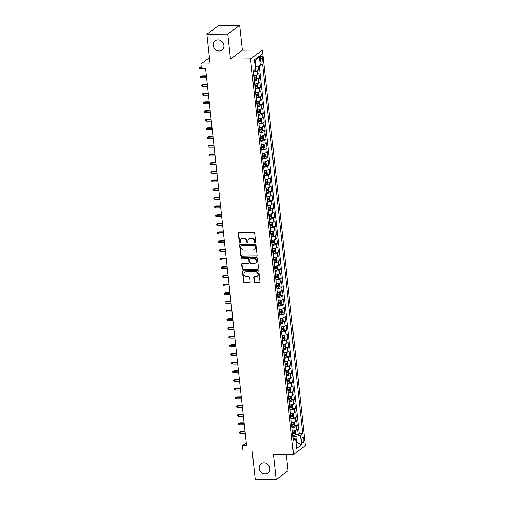 <?xml version="1.0" encoding="UTF-8"?>
<svg xmlns="http://www.w3.org/2000/svg" width="505" height="505" viewBox="0 0 505 505"><rect width="100%" height="100%" fill="white"/><g stroke="black" fill="none" stroke-linecap="round" stroke-linejoin="round"><path stroke-width="0.76" d="M255.177 242.93A0.619 0.555 -126.7 0 0 255.681 242.331L254.703 233.278A0.884 0.789 -126.7 0 0 253.788 232.433L239.029 232.546A0.884 0.789 -126.7 0 0 238.303 233.398L239.282 242.45A0.619 0.555 -126.7 0 0 240.228 242.943A0.619 0.555 -126.7 0 0 240.43 242.438L240.304 241.27A2.828 2.531 -126.7 0 1 242.634 238.524L243.864 238.518A2.828 2.531 -126.7 0 1 246.781 241.22L246.907 242.394A0.619 0.555 -126.7 0 0 247.854 242.886A0.619 0.555 -126.7 0 0 248.056 242.387L247.93 241.213A2.828 2.531 -126.7 0 1 250.259 238.467L251.49 238.461A2.828 2.531 -126.7 0 1 254.406 241.169L254.539 242.337A0.619 0.555 -126.7 0 0 255.177 242.93M248.864 238.928L249.186 238.688A2.828 2.531 -126.7 0 1 250.581 238.234L251.812 238.221A2.828 2.531 -126.7 0 1 254.728 240.929L254.855 242.097A0.619 0.555 -126.7 0 0 255.612 242.678M238.77 232.59A0.884 0.789 -126.7 0 0 238.619 233.159L239.604 242.211A0.619 0.555 -126.7 0 0 240.361 242.785M241.239 238.985L241.56 238.745A2.828 2.531 -126.7 0 1 242.956 238.284L244.18 238.278A2.828 2.531 -126.7 0 1 247.103 240.986L247.229 242.154A0.619 0.555 -126.7 0 0 247.987 242.735M263.907 462.845A5.757 5.157 -126.7 0 0 261.072 463.773A5.757 5.157 -126.7 0 0 259.564 470.022A5.757 5.157 -126.7 0 0 265.112 473.949A5.757 5.157 -126.7 0 0 267.953 473.015A5.757 5.157 -126.7 0 0 269.462 466.765A5.757 5.157 -126.7 0 0 263.907 462.845M217.958 39.895A5.757 5.157 -126.7 0 0 215.124 40.829A5.757 5.157 -126.7 0 0 213.615 47.072A5.757 5.157 -126.7 0 0 219.17 50.999A5.757 5.157 -126.7 0 0 222.004 50.064A5.757 5.157 -126.7 0 0 223.513 43.821A5.757 5.157 -126.7 0 0 217.958 39.895M303.84 439.325A2.878 1.073 89.6 0 0 302.792 437.21A2.878 1.073 89.6 0 0 301.782 440.852A2.878 1.073 89.6 0 0 302.83 442.967A2.878 1.073 89.6 0 0 303.84 439.325M254.179 281.739A0.884 0.789 -126.7 0 0 255.094 282.579L259.235 282.554A0.884 0.789 -126.7 0 0 259.961 281.695L258.869 271.646A0.884 0.789 -126.7 0 0 257.954 270.8L243.195 270.907A0.884 0.789 -126.7 0 0 242.469 271.766L243.561 281.815A0.884 0.789 -126.7 0 0 244.47 282.661L249.476 282.623A0.884 0.789 -126.7 0 0 250.202 281.765L249.735 277.466A0.884 0.789 -126.7 0 0 248.82 276.62L246.339 276.639A2.361 2.115 -126.7 0 1 244.685 272.466A2.361 2.115 -126.7 0 1 245.847 272.081L255.562 272.012A2.361 2.115 -126.7 0 1 257.222 276.184A2.361 2.115 -126.7 0 1 256.06 276.57L254.438 276.576A0.884 0.789 -126.7 0 0 253.712 277.434L254.179 281.739L254.501 281.5A0.884 0.789 -126.7 0 0 255.41 282.345L259.551 282.314A0.884 0.789 -126.7 0 0 259.81 282.263M227.78 34.094L230.488 59.034L242.368 50.191L239.654 25.25L227.78 34.094L206.898 34.245L210.124 63.958L200.933 64.028L201.407 68.364L205.579 68.333L246.579 445.732L242.406 445.763L242.873 450.1L252.064 450.037L255.29 479.75L276.178 479.599L288.052 470.755L286.297 454.563M230.488 59.034L250.543 58.889L293.519 454.506L273.47 454.658L276.178 479.599M256.357 256.067A0.884 0.789 -126.7 0 0 257.083 255.208L255.991 245.159A0.884 0.789 -126.7 0 0 255.082 244.313L240.317 244.42A0.884 0.789 -126.7 0 0 239.591 245.278L240.683 255.328A0.884 0.789 -126.7 0 0 241.592 256.174L256.679 255.827A0.884 0.789 -126.7 0 0 256.931 255.782M257.43 258.402L258.522 268.452A0.884 0.789 -126.7 0 1 257.796 269.31L243.031 269.418A0.884 0.789 -126.7 0 1 242.122 268.572L241.655 264.273A0.884 0.789 -126.7 0 1 242.381 263.414L248.365 263.37A0.884 0.789 -126.7 0 0 249.098 262.512L248.788 259.658A0.884 0.789 -126.7 0 0 247.873 258.812L241.643 258.857A0.619 0.555 -126.7 0 1 241.207 257.765A0.619 0.555 -126.7 0 1 241.51 257.67L256.515 257.556A0.884 0.789 -126.7 0 1 257.43 258.402M206.898 34.245L218.772 25.401L239.654 25.25M295.229 434.433L298.146 434.414L297.578 429.206L296.41 430.077L296.031 426.605A3.598 0.877 173.8 0 1 291.947 427.571M294.289 425.759L297.205 425.734L296.637 420.532L295.463 421.404L295.09 417.932A3.598 0.877 173.8 0 1 291.006 418.897M293.342 417.079L296.258 417.061L295.696 411.853L294.522 412.724L294.144 409.258A3.598 0.877 173.8 0 1 290.059 410.218M292.401 408.406L295.318 408.381L294.75 403.179L293.582 404.05L293.203 400.579A3.598 0.877 173.8 0 1 289.119 401.544M291.461 399.726L294.377 399.708L293.809 394.5L292.641 395.377L292.262 391.905A3.598 0.877 173.8 0 1 288.178 392.871M290.514 391.053L293.43 391.034L292.868 385.826L291.694 386.697L291.322 383.226A3.598 0.877 173.8 0 1 287.231 384.191M289.573 382.38L292.49 382.354L291.928 377.153L290.754 378.024L290.375 374.552A3.598 0.877 173.8 0 1 286.291 375.518M288.633 373.7L291.549 373.681L290.981 368.473L289.813 369.344L289.434 365.879A3.598 0.877 173.8 0 1 285.35 366.838M287.692 365.027L290.602 365.001L290.04 359.8L288.866 360.671L288.494 357.199A3.598 0.877 173.8 0 1 284.41 358.165M286.745 356.347L289.662 356.328L289.1 351.12L287.926 351.998L287.547 348.526A3.598 0.877 173.8 0 1 283.463 349.492M285.805 347.674L288.721 347.655L288.153 342.447L286.985 343.318L286.606 339.846A3.598 0.877 173.8 0 1 282.522 340.812M284.864 339L287.781 338.975L287.212 333.773L286.038 334.645L285.666 331.173A3.598 0.877 173.8 0 1 281.582 332.138M283.917 330.32L286.834 330.302L286.272 325.094L285.098 325.965L284.719 322.499A3.598 0.877 173.8 0 1 280.635 323.459M282.977 321.647L285.893 321.628L285.325 316.42L284.157 317.291L283.778 313.82A3.598 0.877 173.8 0 1 279.694 314.785M282.036 312.967L284.953 312.948L284.384 307.741L283.21 308.618L282.838 305.146A3.598 0.877 173.8 0 1 278.754 306.112M281.089 304.294L284.006 304.275L283.444 299.067L282.27 299.938L281.891 296.473A3.598 0.877 173.8 0 1 277.807 297.432M280.149 295.621L283.065 295.595L282.497 290.394L281.329 291.265L280.95 287.793A3.598 0.877 173.8 0 1 276.866 288.759M279.208 286.941L282.125 286.922L281.556 281.714L280.389 282.585L280.01 279.12A3.598 0.877 173.8 0 1 275.926 280.086M278.261 278.268L281.178 278.249L280.616 273.041L279.442 273.912L279.069 270.44A3.598 0.877 173.8 0 1 274.979 271.406M277.321 269.588L280.237 269.569L279.675 264.361L278.501 265.239L278.122 261.767A3.598 0.877 173.8 0 1 274.038 262.733M276.38 260.915L279.297 260.896L278.728 255.688L277.561 256.559L277.182 253.093A3.598 0.877 173.8 0 1 273.098 254.053M275.44 252.241L278.35 252.216L277.788 247.014L276.614 247.886L276.241 244.414A3.598 0.877 173.8 0 1 272.157 245.38M274.493 243.561L277.409 243.543L276.847 238.335L275.673 239.206L275.294 235.74A3.598 0.877 173.8 0 1 271.21 236.706M273.552 234.888L276.469 234.869L275.9 229.661L274.733 230.532L274.354 227.061A3.598 0.877 173.8 0 1 270.27 228.026M272.612 226.215L275.528 226.189L274.96 220.988L273.786 221.859L273.413 218.387A3.598 0.877 173.8 0 1 269.329 219.353M271.665 217.535L274.581 217.516L274.019 212.308L272.845 213.179L272.466 209.714A3.598 0.877 173.8 0 1 268.382 210.673M270.724 208.862L273.641 208.836L273.072 203.635L271.905 204.506L271.526 201.034A3.598 0.877 173.8 0 1 267.442 202M269.784 200.182L272.7 200.163L272.132 194.955L270.958 195.833L270.585 192.361A3.598 0.877 173.8 0 1 266.501 193.327M268.837 191.509L271.753 191.49L271.191 186.282L270.017 187.153L269.638 183.681A3.598 0.877 173.8 0 1 265.554 184.647M267.896 182.835L270.813 182.81L270.244 177.608L269.077 178.48L268.698 175.008A3.598 0.877 173.8 0 1 264.614 175.974M266.956 174.156L269.872 174.137L269.304 168.929L268.136 169.8L267.757 166.334A3.598 0.877 173.8 0 1 263.673 167.294M266.009 165.482L268.925 165.457L268.363 160.255L267.189 161.127L266.817 157.655A3.598 0.877 173.8 0 1 262.726 158.62M265.068 156.803L267.985 156.784L267.423 151.576L266.249 152.453L265.87 148.981A3.598 0.877 173.8 0 1 261.786 149.947M264.128 148.129L267.044 148.11L266.476 142.902L265.308 143.773L264.929 140.302A3.598 0.877 173.8 0 1 260.845 141.267M263.187 139.456L266.097 139.43L265.535 134.229L264.361 135.1L263.989 131.628A3.598 0.877 173.8 0 1 259.905 132.594M262.24 130.776L265.157 130.757L264.595 125.549L263.421 126.42L263.042 122.955A3.598 0.877 173.8 0 1 258.958 123.914M261.3 122.103L264.216 122.077L263.648 116.876L262.48 117.747L262.101 114.275A3.598 0.877 173.8 0 1 258.017 115.241M260.359 113.423L263.275 113.404L262.707 108.196L261.533 109.074L261.161 105.602A3.598 0.877 173.8 0 1 257.077 106.568M259.412 104.75L262.329 104.731L261.767 99.523L260.593 100.394L260.214 96.922A3.598 0.877 173.8 0 1 256.13 97.888M258.472 96.076L261.388 96.051L260.82 90.849L259.652 91.721L259.273 88.249A3.598 0.877 173.8 0 1 255.189 89.215M257.531 87.397L260.447 87.378L259.879 82.17L258.705 83.041L258.333 79.575A3.598 0.877 173.8 0 1 254.249 80.535M256.584 78.723L259.501 78.698L258.939 73.496L257.765 74.368A3.598 0.877 173.8 0 1 253.68 75.333M260.245 58.138L260.447 60.044A2.79 1.035 89.6 0 0 261.464 62.096A2.79 1.035 89.6 0 0 262.442 58.561L262.234 56.655A2.79 1.035 89.6 0 0 261.218 54.603A2.79 1.035 89.6 0 0 260.245 58.138M250.543 58.889L262.417 50.045L305.392 445.669L293.519 454.506M298.146 434.414L299.219 433.612L302.729 433.587L262.581 63.996L260.334 65.669L255.164 66.647M302.729 433.587L300.481 435.259L301.517 444.804L296.643 448.434L295.602 438.889L293.361 440.562L253.207 70.971L255.454 69.299L254.419 59.754L259.292 56.124L260.334 65.669M255.644 70.043L258.56 70.025L257.386 70.896A3.598 0.877 173.8 0 1 253.302 71.862M259.501 78.698L258.333 79.575M260.447 87.378L259.273 88.249M261.388 96.051L260.214 96.922M262.329 104.731L261.161 105.602M263.275 113.404L262.101 114.275M264.216 122.077L263.042 122.955M265.157 130.757L263.989 131.628M266.097 139.43L264.929 140.302M267.044 148.11L265.87 148.981M267.985 156.784L266.817 157.655M268.925 165.457L267.757 166.334M269.872 174.137L268.698 175.008M270.813 182.81L269.638 183.681M271.753 191.49L270.585 192.361M272.7 200.163L271.526 201.034M273.641 208.836L272.466 209.714M274.581 217.516L273.413 218.387M275.528 226.189L274.354 227.061M276.469 234.869L275.294 235.74M277.409 243.543L276.241 244.414M278.35 252.216L277.182 253.093M279.297 260.896L278.122 261.767M280.237 269.569L279.069 270.44M281.178 278.249L280.01 279.12M282.125 286.922L280.95 287.793M283.065 295.595L281.891 296.473M284.006 304.275L282.838 305.146M284.953 312.948L283.778 313.82M285.893 321.628L284.719 322.499M286.834 330.302L285.666 331.173M287.781 338.975L286.606 339.846M288.721 347.655L287.547 348.526M289.662 356.328L288.494 357.199M290.602 365.001L289.434 365.879M291.549 373.681L290.375 374.552M292.49 382.354L291.322 383.226M293.43 391.034L292.262 391.905M294.377 399.708L293.203 400.579M295.318 408.381L294.144 409.258M296.258 417.061L295.09 417.932M297.205 425.734L296.031 426.605M299.219 433.612L259.273 65.89M258.56 70.025L258.137 66.13M295.974 442.317L296.517 442.311L295.854 436.238L292.887 436.257M255.707 66.647L255.044 60.575L254.545 60.947M242.368 50.191L262.417 50.045M246.27 442.885L242.406 445.763M209.442 57.69L200.933 64.028M296.018 442.683L296.517 442.311L301.517 444.804M293.077 437.961L295.602 438.889M254.621 84.007A3.598 0.877 -6.2 0 0 258.705 83.041M255.568 92.686A3.598 0.877 -6.2 0 0 259.652 91.721M256.508 101.36A3.598 0.877 -6.2 0 0 260.593 100.394M257.449 110.033A3.598 0.877 -6.2 0 0 261.533 109.074M258.396 118.713A3.598 0.877 -6.2 0 0 262.48 117.747M259.336 127.386A3.598 0.877 -6.2 0 0 263.421 126.42M260.277 136.066A3.598 0.877 -6.2 0 0 264.361 135.1M261.224 144.739A3.598 0.877 -6.2 0 0 265.308 143.773M262.164 153.413A3.598 0.877 -6.2 0 0 266.249 152.453M263.105 162.092A3.598 0.877 -6.2 0 0 267.189 161.127M264.046 170.766A3.598 0.877 -6.2 0 0 268.136 169.8M264.992 179.445A3.598 0.877 -6.2 0 0 269.077 178.48M265.933 188.119A3.598 0.877 -6.2 0 0 270.017 187.153M266.874 196.792A3.598 0.877 -6.2 0 0 270.958 195.833M267.82 205.472A3.598 0.877 -6.2 0 0 271.905 204.506M268.761 214.145A3.598 0.877 -6.2 0 0 272.845 213.179M269.702 222.819A3.598 0.877 -6.2 0 0 273.786 221.859M270.648 231.498A3.598 0.877 -6.2 0 0 274.733 230.532M271.589 240.172A3.598 0.877 -6.2 0 0 275.673 239.206M272.53 248.851A3.598 0.877 -6.2 0 0 276.614 247.886M273.476 257.525A3.598 0.877 -6.2 0 0 277.561 256.559M274.417 266.198A3.598 0.877 -6.2 0 0 278.501 265.239M275.358 274.878A3.598 0.877 -6.2 0 0 279.442 273.912M276.298 283.551A3.598 0.877 -6.2 0 0 280.389 282.585M277.245 292.231A3.598 0.877 -6.2 0 0 281.329 291.265M278.186 300.904A3.598 0.877 -6.2 0 0 282.27 299.938M279.126 309.578A3.598 0.877 -6.2 0 0 283.21 308.618M280.073 318.257A3.598 0.877 -6.2 0 0 284.157 317.291M281.014 326.931A3.598 0.877 -6.2 0 0 285.098 325.965M281.954 335.61A3.598 0.877 -6.2 0 0 286.038 334.645M282.901 344.284A3.598 0.877 -6.2 0 0 286.985 343.318M283.842 352.957A3.598 0.877 -6.2 0 0 287.926 351.998M284.782 361.637A3.598 0.877 -6.2 0 0 288.866 360.671M285.729 370.31A3.598 0.877 -6.2 0 0 289.813 369.344M286.67 378.99A3.598 0.877 -6.2 0 0 290.754 378.024M287.61 387.663A3.598 0.877 -6.2 0 0 291.694 386.697M288.551 396.337A3.598 0.877 -6.2 0 0 292.641 395.377M289.498 405.016A3.598 0.877 -6.2 0 0 293.582 404.05M290.438 413.69A3.598 0.877 -6.2 0 0 294.522 412.724M291.379 422.369A3.598 0.877 -6.2 0 0 295.463 421.404M292.326 431.043A3.598 0.877 -6.2 0 0 296.41 430.077M295.854 436.238L300.481 435.259M255.044 60.575L259.292 56.124M240.058 244.47A0.884 0.789 -126.7 0 0 239.913 245.039L241.005 255.088A0.884 0.789 -126.7 0 0 241.914 255.934L256.679 255.827M254.943 246.105A0.619 0.555 -126.7 0 0 254.305 245.512L241.352 245.607A0.619 0.555 -126.7 0 0 240.841 246.206L240.973 247.444A2.828 2.531 -126.7 0 0 243.896 250.152L252.752 250.082A2.828 2.531 -126.7 0 0 255.082 247.343L255.265 245.866A0.619 0.555 -126.7 0 0 254.627 245.272L254.305 245.512M241.043 245.708L241.365 245.468A0.619 0.555 -126.7 0 1 241.668 245.367L254.627 245.272M254.141 249.628L254.463 249.388A2.828 2.531 -126.7 0 0 255.397 247.103L255.082 247.343M255.265 245.866L255.397 247.103M242.122 263.459A0.884 0.789 -126.7 0 0 241.977 264.033L242.444 268.332A0.884 0.789 -126.7 0 0 243.353 269.178L258.118 269.07A0.884 0.789 -126.7 0 0 258.371 269.026M248.801 263.225L249.123 262.985A0.884 0.789 -126.7 0 0 249.413 262.272L249.104 259.418A0.884 0.789 -126.7 0 0 248.195 258.573L241.643 258.857M241.39 257.683A0.619 0.555 -126.7 0 0 241.958 258.623M254.577 263.326A2.361 2.115 -126.7 0 0 256.363 260.378A2.361 2.115 -126.7 0 0 254.084 258.768L250.663 258.794A0.884 0.789 -126.7 0 0 249.931 259.652L250.24 262.505A0.884 0.789 -126.7 0 0 251.155 263.351L254.577 263.326M255.745 262.941L256.067 262.701A2.361 2.115 -126.7 0 0 254.406 258.528L254.084 258.768M250.227 258.939L250.549 258.699A0.884 0.789 -126.7 0 1 250.979 258.554L254.406 258.528M254.179 276.626A0.884 0.789 -126.7 0 0 254.034 277.195L254.501 281.5M257.222 276.184L257.544 275.945A2.361 2.115 -126.7 0 0 255.883 271.772L255.562 272.012M244.685 272.466L245.001 272.227A2.361 2.115 -126.7 0 1 246.169 271.841L255.883 271.772M242.937 270.951A0.884 0.789 -126.7 0 0 242.791 271.526L243.883 281.575A0.884 0.789 -126.7 0 0 244.792 282.421L249.798 282.383A0.884 0.789 -126.7 0 0 250.051 282.339M255.467 66.647L255.928 69.343L255.379 70.687A2.386 0.581 173.8 0 1 253.422 71.255L253.239 71.274M200.693 69.128L199.702 68.699L199.608 67.828L201.104 67.14L200.523 67.569L200.693 69.128L205.668 69.097M199.608 67.828L201.318 67.563M255.789 75.068A2.386 0.581 173.8 0 1 253.889 75.592L253.712 75.611M256.338 79.335L255.871 75.049L256.591 75.415L256.875 78.022L256.325 79.367A2.386 0.581 173.8 0 1 254.362 79.929L254.185 79.954M254.002 78.3L254.179 78.281A2.386 0.581 -6.2 0 0 255.801 77.896L255.688 76.855A2.386 0.581 173.8 0 1 254.072 77.24L253.889 77.265M254.488 76.867L254.602 77.909L253.971 78.016M201.64 77.808L200.643 77.372L200.548 76.507L202.044 75.813L201.47 76.242L201.64 77.808L206.608 77.77M200.548 76.507L206.438 76.211M202.044 75.813L206.393 75.782M256.736 83.742A2.386 0.581 173.8 0 1 254.829 84.266L254.653 84.291M257.279 88.009L256.818 83.729L257.531 84.095L257.815 86.696L257.266 88.04A2.386 0.581 173.8 0 1 255.303 88.602L255.126 88.627M254.949 86.98L255.126 86.955A2.386 0.581 -6.2 0 0 256.742 86.576L256.628 85.534A2.386 0.581 173.8 0 1 255.012 85.913L254.836 85.938M255.429 85.541L255.543 86.582L254.918 86.696M202.581 86.481L201.583 86.046L201.489 85.181L202.991 84.493L202.41 84.922L202.581 86.481L207.549 86.443M201.489 85.181L207.378 84.884M202.991 84.493L207.334 84.461M257.676 92.421A2.386 0.581 173.8 0 1 255.776 92.945L255.599 92.964M258.225 96.682L257.758 92.402L258.472 92.769L258.756 95.376L258.207 96.72A2.386 0.581 173.8 0 1 256.243 97.282L256.067 97.301M255.89 95.653L256.067 95.634A2.386 0.581 -6.2 0 0 257.689 95.249L257.575 94.208A2.386 0.581 173.8 0 1 255.953 94.593L255.776 94.612M256.37 94.22L256.483 95.256L255.858 95.369M203.521 95.161L202.524 94.725L202.436 93.854L203.932 93.166L203.351 93.595L203.521 95.161L208.489 95.123M202.436 93.854L208.325 93.564M203.932 93.166L208.275 93.135M258.617 101.095A2.386 0.581 173.8 0 1 256.717 101.619L256.54 101.644M258.718 101.076L259.418 101.448L259.703 104.049L259.153 105.394A2.386 0.581 173.8 0 1 257.19 105.955L257.013 105.981M256.83 104.333L257.007 104.308A2.386 0.581 -6.2 0 0 258.629 103.923L258.516 102.887A2.386 0.581 173.8 0 1 256.893 103.266L256.717 103.291M257.316 102.894L257.424 103.935L256.799 104.049M204.462 103.834L203.471 103.399L203.376 102.534L204.872 101.84L204.298 102.275L204.462 103.834L209.436 103.796M203.376 102.534L209.266 102.237M204.872 101.84L209.221 101.808M259.564 109.774A2.386 0.581 173.8 0 1 257.657 110.292L257.481 110.317M259.658 109.749L260.359 110.122L260.643 112.722L260.094 114.067A2.386 0.581 173.8 0 1 258.131 114.635L257.954 114.654M257.771 113.006L257.954 112.981A2.386 0.581 -6.2 0 0 259.57 112.602L259.456 111.561A2.386 0.581 173.8 0 1 257.84 111.946L257.664 111.965M258.257 111.567L258.371 112.609L257.746 112.722M205.409 112.508L204.411 112.078L204.317 111.207L205.813 110.519L205.238 110.948L205.409 112.508L210.377 112.476M204.317 111.207L210.206 110.911M205.813 110.519L210.162 110.488M260.504 118.448A2.386 0.581 173.8 0 1 258.604 118.972L258.421 118.991M260.605 118.429L261.3 118.795L261.584 121.402L261.034 122.747A2.386 0.581 173.8 0 1 259.071 123.308L258.895 123.334M258.718 121.68L258.895 121.661A2.386 0.581 -6.2 0 0 260.517 121.276L260.403 120.234A2.386 0.581 173.8 0 1 258.781 120.619L258.604 120.644M259.198 120.247L259.311 121.288L258.686 121.396M206.349 121.187L205.352 120.752L205.257 119.887L206.76 119.193L206.179 119.622L206.349 121.187L211.317 121.149M205.257 119.887L211.153 119.59M206.76 119.193L211.103 119.161M261.445 127.121A2.386 0.581 173.8 0 1 259.545 127.645L259.368 127.67M261.546 127.102L262.246 127.475L262.524 130.075L261.981 131.42A2.386 0.581 173.8 0 1 260.018 131.982L259.835 132.007M259.658 130.359L259.835 130.334A2.386 0.581 -6.2 0 0 261.457 129.955L261.344 128.914A2.386 0.581 173.8 0 1 259.721 129.293L259.545 129.318M260.138 128.92L260.252 129.962L259.627 130.075M207.29 129.861L206.299 129.425L206.204 128.56L207.7 127.872L207.126 128.302L207.29 129.861L212.264 129.823M206.204 128.56L212.094 128.264M207.7 127.872L212.049 127.841M262.392 135.801A2.386 0.581 173.8 0 1 260.485 136.325L260.309 136.344M262.935 140.062L262.467 135.782L263.187 136.148L263.471 138.749L262.922 140.1A2.386 0.581 173.8 0 1 260.959 140.661L260.782 140.68M260.599 139.033L260.782 139.014A2.386 0.581 -6.2 0 0 262.398 138.629L262.284 137.587A2.386 0.581 173.8 0 1 260.668 137.972L260.485 137.991M261.085 137.594L261.199 138.635L260.567 138.749M208.237 138.54L207.239 138.105L207.145 137.234L208.641 136.546L208.066 136.975L208.237 138.54L213.205 138.503M207.145 137.234L213.034 136.937M208.641 136.546L212.99 136.514M263.332 144.474A2.386 0.581 173.8 0 1 261.432 144.998L261.249 145.023M263.875 148.741L263.414 144.462L264.128 144.828L264.412 147.428L263.863 148.773A2.386 0.581 173.8 0 1 261.899 149.335L261.723 149.36M261.546 147.713L261.723 147.687A2.386 0.581 -6.2 0 0 263.339 147.302L263.231 146.261A2.386 0.581 173.8 0 1 261.609 146.646L261.432 146.671M262.026 146.273L262.139 147.315L261.514 147.428M209.177 147.214L208.18 146.778L208.085 145.913L209.588 145.219L209.007 145.655L209.177 147.214L214.145 147.176M208.085 145.913L213.975 145.617M209.588 145.219L213.931 145.188M264.273 153.154A2.386 0.581 173.8 0 1 262.373 153.671L262.196 153.697M264.822 157.415L264.355 153.135L265.075 153.501L265.352 156.102L264.809 157.446A2.386 0.581 173.8 0 1 262.846 158.014L262.663 158.033M262.486 156.386L262.663 156.361A2.386 0.581 -6.2 0 0 264.285 155.982L264.172 154.94A2.386 0.581 173.8 0 1 262.55 155.325L262.373 155.344M262.966 154.947L263.08 155.988L262.455 156.102M210.118 155.887L209.127 155.458L209.032 154.587L210.528 153.899L209.947 154.328L210.118 155.887L215.092 155.856M209.032 154.587L214.922 154.29M210.528 153.899L214.871 153.867M265.22 161.827A2.386 0.581 173.8 0 1 263.313 162.351L263.137 162.37M265.314 161.808L266.015 162.174L266.299 164.781L265.75 166.126A2.386 0.581 173.8 0 1 263.787 166.688L263.61 166.713M263.427 165.059L263.61 165.04A2.386 0.581 -6.2 0 0 265.226 164.655L265.112 163.614A2.386 0.581 173.8 0 1 263.496 163.999L263.313 164.018M263.913 163.626L264.027 164.668L263.395 164.775M211.065 164.567L210.067 164.131L209.973 163.26L211.469 162.572L210.894 163.001L211.065 164.567L216.033 164.529M209.973 163.26L215.862 162.97M211.469 162.572L215.818 162.541M266.16 170.501A2.386 0.581 173.8 0 1 264.26 171.025L264.077 171.05M266.255 170.482L266.956 170.854L267.24 173.455L266.69 174.799A2.386 0.581 173.8 0 1 264.727 175.361L264.551 175.386M264.374 173.739L264.551 173.714A2.386 0.581 -6.2 0 0 266.167 173.335L266.053 172.293A2.386 0.581 173.8 0 1 264.437 172.672L264.26 172.697M264.854 172.3L264.967 173.341L264.342 173.455M212.005 173.24L211.008 172.805L210.913 171.94L212.416 171.252L211.835 171.681L212.005 173.24L216.973 173.202M210.913 171.94L216.803 171.643M212.416 171.252L216.759 171.22M267.101 179.18A2.386 0.581 173.8 0 1 265.201 179.704L265.024 179.723M267.202 179.161L267.896 179.527L268.18 182.128L267.631 183.479A2.386 0.581 173.8 0 1 265.668 184.041L265.491 184.06M265.314 182.412L265.491 182.393A2.386 0.581 -6.2 0 0 267.113 182.008L267 180.967A2.386 0.581 173.8 0 1 265.377 181.352L265.201 181.371M265.794 180.973L265.908 182.015L265.283 182.128M212.946 181.92L211.955 181.484L211.86 180.613L213.356 179.925L212.775 180.354L212.946 181.92L217.92 181.882M211.86 180.613L217.75 180.317M213.356 179.925L217.699 179.894M268.041 187.854A2.386 0.581 173.8 0 1 266.141 188.378L265.965 188.403M268.142 187.835L268.843 188.207L269.127 190.808L268.578 192.152A2.386 0.581 173.8 0 1 266.615 192.714L266.438 192.74M266.255 191.092L266.432 191.067A2.386 0.581 -6.2 0 0 268.054 190.682L267.94 189.64A2.386 0.581 173.8 0 1 266.324 190.025L266.141 190.05M266.741 189.653L266.855 190.694L266.223 190.808M213.893 190.593L212.895 190.158L212.801 189.293L214.297 188.599L213.722 189.034L213.893 190.593L218.861 190.555M212.801 189.293L218.69 188.996M214.297 188.599L218.646 188.567M268.988 196.533A2.386 0.581 173.8 0 1 267.082 197.051L266.905 197.076M269.531 200.794L269.07 196.514L269.784 196.881L270.068 199.481L269.518 200.826A2.386 0.581 173.8 0 1 267.555 201.394L267.379 201.413M267.202 199.765L267.379 199.74A2.386 0.581 -6.2 0 0 268.995 199.361L268.881 198.32A2.386 0.581 173.8 0 1 267.265 198.705L267.088 198.724M267.682 198.326L267.795 199.368L267.17 199.481M214.833 199.267L213.836 198.837L213.741 197.966L215.244 197.278L214.663 197.707L214.833 199.267L219.801 199.235M213.741 197.966L219.631 197.67M215.244 197.278L219.587 197.247M269.929 205.207A2.386 0.581 173.8 0 1 268.029 205.731L267.852 205.75M270.478 209.468L270.011 205.188L270.724 205.554L271.008 208.161L270.459 209.506A2.386 0.581 173.8 0 1 268.496 210.067L268.319 210.093M268.142 208.439L268.319 208.42A2.386 0.581 -6.2 0 0 269.941 208.035L269.828 206.993A2.386 0.581 173.8 0 1 268.205 207.378L268.029 207.397M268.622 207.006L268.736 208.047L268.111 208.155M215.774 207.946L214.776 207.511L214.688 206.64L216.184 205.952L215.603 206.381L215.774 207.946L220.742 207.909M214.688 206.64L220.578 206.349M216.184 205.952L220.527 205.92M270.869 213.88A2.386 0.581 173.8 0 1 268.969 214.404L268.793 214.429M271.419 218.147L270.951 213.868L271.671 214.234L271.955 216.834L271.406 218.179A2.386 0.581 173.8 0 1 269.443 218.741L269.266 218.766M269.083 217.118L269.26 217.093A2.386 0.581 -6.2 0 0 270.882 216.714L270.768 215.673A2.386 0.581 173.8 0 1 269.146 216.052L268.969 216.077M269.569 215.679L269.676 216.721L269.051 216.834M216.714 216.62L215.723 216.184L215.629 215.319L217.125 214.631L216.55 215.061L216.714 216.62L221.689 216.582M215.629 215.319L221.518 215.023M217.125 214.631L221.474 214.6M271.816 222.56A2.386 0.581 173.8 0 1 269.91 223.084L269.733 223.103M272.359 226.821L271.898 222.541L272.612 222.907L272.896 225.508L272.346 226.859A2.386 0.581 173.8 0 1 270.383 227.42L270.207 227.439M270.024 225.792L270.207 225.773A2.386 0.581 -6.2 0 0 271.823 225.388L271.709 224.346A2.386 0.581 173.8 0 1 270.093 224.731L269.916 224.75M270.51 224.353L270.623 225.394L269.998 225.508M217.661 225.299L216.664 224.864L216.569 223.993L218.065 223.305L217.491 223.734L217.661 225.299L222.629 225.262M216.569 223.993L222.459 223.696M218.065 223.305L222.415 223.273M272.757 231.233A2.386 0.581 173.8 0 1 270.857 231.757L270.674 231.782M272.858 231.214L273.552 231.587L273.836 234.187L273.287 235.532A2.386 0.581 173.8 0 1 271.324 236.094L271.147 236.119M270.97 234.471L271.147 234.446A2.386 0.581 -6.2 0 0 272.769 234.061L272.656 233.02A2.386 0.581 173.8 0 1 271.034 233.405L270.857 233.43M271.45 233.032L271.564 234.074L270.939 234.181M218.602 233.973L217.605 233.537L217.51 232.672L219.012 231.978L218.431 232.414L218.602 233.973L223.57 233.935M217.51 232.672L223.406 232.376M219.012 231.978L223.355 231.946M273.697 239.913A2.386 0.581 173.8 0 1 271.797 240.43L271.621 240.456M273.798 239.888L274.499 240.26L274.777 242.861L274.234 244.205A2.386 0.581 173.8 0 1 272.271 244.773L272.088 244.792M271.911 243.145L272.088 243.12A2.386 0.581 -6.2 0 0 273.71 242.741L273.596 241.699A2.386 0.581 173.8 0 1 271.974 242.078L271.797 242.103M272.391 241.706L272.504 242.747L271.879 242.861M219.542 242.646L218.551 242.211L218.457 241.346L219.953 240.658L219.378 241.087L219.542 242.646L224.517 242.615M218.457 241.346L224.346 241.049M219.953 240.658L224.302 240.626M274.644 248.586A2.386 0.581 173.8 0 1 272.738 249.11L272.561 249.129M274.739 248.567L275.44 248.933L275.724 251.541L275.175 252.885A2.386 0.581 173.8 0 1 273.211 253.447L273.035 253.472M272.851 251.818L273.035 251.799A2.386 0.581 -6.2 0 0 274.651 251.414L274.537 250.373A2.386 0.581 173.8 0 1 272.921 250.758L272.738 250.777M273.338 250.385L273.451 251.427L272.82 251.534M220.489 251.326L219.492 250.89L219.397 250.019L220.893 249.331L220.319 249.76L220.489 251.326L225.457 251.288M219.397 250.019L225.287 249.729M220.893 249.331L225.243 249.3M275.585 257.26A2.386 0.581 173.8 0 1 273.685 257.784L273.502 257.809M275.686 257.241L276.38 257.613L276.664 260.214L276.115 261.558A2.386 0.581 173.8 0 1 274.152 262.12L273.975 262.145M273.798 260.498L273.975 260.473A2.386 0.581 -6.2 0 0 275.591 260.094L275.484 259.052A2.386 0.581 173.8 0 1 273.861 259.431L273.685 259.456M274.278 259.059L274.392 260.1L273.767 260.214M221.43 259.999L220.432 259.564L220.338 258.699L221.84 258.011L221.259 258.44L221.43 259.999L226.398 259.961M220.338 258.699L226.227 258.402M221.84 258.011L226.183 257.979M276.525 265.939A2.386 0.581 173.8 0 1 274.625 266.463L274.449 266.482M277.075 270.2L276.607 265.92L277.327 266.286L277.605 268.887L277.062 270.238A2.386 0.581 173.8 0 1 275.099 270.8L274.916 270.819M274.739 269.171L274.916 269.152A2.386 0.581 -6.2 0 0 276.538 268.767L276.424 267.726A2.386 0.581 173.8 0 1 274.802 268.111L274.625 268.13M275.219 267.732L275.332 268.774L274.707 268.887M222.37 268.679L221.379 268.243L221.285 267.372L222.781 266.684L222.2 267.113L222.37 268.679L227.345 268.641M221.285 267.372L227.174 267.076M222.781 266.684L227.124 266.653M277.472 274.613A2.386 0.581 173.8 0 1 275.566 275.137L275.389 275.162M278.015 278.88L277.548 274.594L278.268 274.966L278.552 277.567L278.002 278.911A2.386 0.581 173.8 0 1 276.039 279.473L275.863 279.499M275.68 277.851L275.863 277.826A2.386 0.581 -6.2 0 0 277.479 277.441L277.365 276.399A2.386 0.581 173.8 0 1 275.749 276.784L275.566 276.809M276.166 276.412L276.279 277.453L275.648 277.561M223.317 277.352L222.32 276.917L222.225 276.052L223.721 275.358L223.147 275.793L223.317 277.352L228.285 277.314M222.225 276.052L228.115 275.755M223.721 275.358L228.071 275.326M278.413 283.292A2.386 0.581 173.8 0 1 276.513 283.81L276.33 283.835M278.956 287.553L278.495 283.273L279.208 283.64L279.492 286.24L278.943 287.585A2.386 0.581 173.8 0 1 276.98 288.153L276.803 288.172M276.626 286.524L276.803 286.499A2.386 0.581 -6.2 0 0 278.419 286.12L278.305 285.079A2.386 0.581 173.8 0 1 276.69 285.458L276.513 285.483M277.106 285.085L277.22 286.127L276.595 286.24M224.258 286.026L223.261 285.59L223.166 284.725L224.668 284.037L224.087 284.466L224.258 286.026L229.226 285.994M223.166 284.725L229.055 284.429M224.668 284.037L229.011 284.006M279.353 291.966A2.386 0.581 173.8 0 1 277.453 292.49L277.277 292.509M279.454 291.947L280.149 292.313L280.433 294.92L279.884 296.265A2.386 0.581 173.8 0 1 277.92 296.826L277.744 296.845M277.567 295.198L277.744 295.179A2.386 0.581 -6.2 0 0 279.366 294.794L279.252 293.752A2.386 0.581 173.8 0 1 277.63 294.137L277.453 294.156M278.047 293.765L278.16 294.806L277.535 294.914M225.198 294.705L224.207 294.27L224.113 293.399L225.609 292.711L225.028 293.14L225.198 294.705L230.173 294.668M224.113 293.399L230.002 293.108M225.609 292.711L229.952 292.679M280.294 300.639A2.386 0.581 173.8 0 1 278.394 301.163L278.217 301.188M280.395 300.62L281.096 300.993L281.38 303.593L280.83 304.938A2.386 0.581 173.8 0 1 278.867 305.5L278.691 305.525M278.507 303.877L278.684 303.852A2.386 0.581 -6.2 0 0 280.307 303.473L280.193 302.432A2.386 0.581 173.8 0 1 278.577 302.811L278.394 302.836M278.994 302.438L279.107 303.48L278.476 303.593M226.145 303.379L225.148 302.943L225.053 302.078L226.549 301.39L225.975 301.82L226.145 303.379L231.113 303.341M225.053 302.078L230.943 301.782M226.549 301.39L230.899 301.359M281.241 309.319A2.386 0.581 173.8 0 1 279.334 309.843L279.158 309.862M281.335 309.294L282.036 309.666L282.32 312.267L281.771 313.618A2.386 0.581 173.8 0 1 279.808 314.179L279.631 314.198M279.454 312.551L279.631 312.532A2.386 0.581 -6.2 0 0 281.247 312.147L281.134 311.105A2.386 0.581 173.8 0 1 279.517 311.49L279.341 311.509M279.934 311.112L280.048 312.153L279.423 312.267M227.086 312.058L226.089 311.623L225.994 310.752L227.496 310.064L226.915 310.493L227.086 312.058L232.054 312.021M225.994 310.752L231.883 310.455M227.496 310.064L231.839 310.032M282.181 317.992A2.386 0.581 173.8 0 1 280.281 318.516L280.105 318.535M282.282 317.973L282.977 318.339L283.261 320.946L282.712 322.291A2.386 0.581 173.8 0 1 280.748 322.853L280.572 322.878M280.395 321.231L280.572 321.205A2.386 0.581 -6.2 0 0 282.194 320.82L282.08 319.779A2.386 0.581 173.8 0 1 280.458 320.164L280.281 320.189M280.875 319.791L280.988 320.833L280.363 320.94M228.026 320.732L227.029 320.296L226.941 319.431L228.437 318.737L227.856 319.173L228.026 320.732L232.994 320.694M226.941 319.431L232.83 319.135M228.437 318.737L232.78 318.705M283.122 326.672A2.386 0.581 173.8 0 1 281.222 327.19L281.045 327.215M283.671 330.933L283.204 326.653L283.924 327.019L284.208 329.62L283.659 330.964A2.386 0.581 173.8 0 1 281.695 331.533L281.519 331.551M281.335 329.904L281.512 329.879A2.386 0.581 -6.2 0 0 283.135 329.5L283.021 328.458A2.386 0.581 173.8 0 1 281.399 328.837L281.222 328.862M281.822 328.465L281.929 329.506L281.304 329.62M228.967 329.405L227.976 328.97L227.881 328.105L229.377 327.417L228.803 327.846L228.967 329.405L233.941 329.374M227.881 328.105L233.771 327.808M229.377 327.417L233.727 327.385M284.069 335.345A2.386 0.581 173.8 0 1 282.162 335.869L281.986 335.888M284.612 339.606L284.151 335.326L284.864 335.692L285.148 338.299L284.599 339.644A2.386 0.581 173.8 0 1 282.636 340.206L282.459 340.225M282.276 338.577L282.459 338.558A2.386 0.581 -6.2 0 0 284.075 338.173L283.962 337.132A2.386 0.581 173.8 0 1 282.345 337.517L282.169 337.536M282.762 337.144L282.876 338.186L282.251 338.293M229.914 338.085L228.916 337.649L228.822 336.778L230.318 336.09L229.743 336.519L229.914 338.085L234.882 338.047M228.822 336.778L234.711 336.488M230.318 336.09L234.667 336.059M285.009 344.019A2.386 0.581 173.8 0 1 283.109 344.543L282.926 344.568M285.559 348.286L285.091 344.006L285.805 344.372L286.089 346.973L285.54 348.317A2.386 0.581 173.8 0 1 283.576 348.879L283.4 348.904M283.223 347.257L283.4 347.232A2.386 0.581 -6.2 0 0 285.022 346.853L284.908 345.811A2.386 0.581 173.8 0 1 283.286 346.19L283.109 346.215M283.703 345.818L283.816 346.859L283.191 346.973M230.854 346.758L229.857 346.323L229.762 345.458L231.265 344.77L230.684 345.199L230.854 346.758L235.822 346.72M229.762 345.458L235.658 345.161M231.265 344.77L235.608 344.738M285.95 352.698A2.386 0.581 173.8 0 1 284.05 353.216L283.873 353.241M286.051 352.673L286.752 353.045L287.029 355.646L286.486 356.997A2.386 0.581 173.8 0 1 284.523 357.559L284.34 357.578M284.163 355.93L284.34 355.911A2.386 0.581 -6.2 0 0 285.963 355.526L285.849 354.485A2.386 0.581 173.8 0 1 284.227 354.87L284.05 354.889M284.643 354.491L284.757 355.533L284.132 355.646M231.795 355.438L230.804 355.002L230.709 354.131L232.205 353.443L231.631 353.872L231.795 355.438L236.769 355.4M230.709 354.131L236.599 353.835M232.205 353.443L236.555 353.412M286.897 361.372A2.386 0.581 173.8 0 1 284.99 361.896L284.814 361.915M286.991 361.353L287.692 361.719L287.976 364.326L287.427 365.67A2.386 0.581 173.8 0 1 285.464 366.232L285.287 366.258M285.104 364.61L285.287 364.585A2.386 0.581 -6.2 0 0 286.903 364.2L286.789 363.158A2.386 0.581 173.8 0 1 285.173 363.543L284.99 363.568M285.59 363.171L285.704 364.212L285.072 364.32M232.742 364.111L231.744 363.676L231.65 362.811L233.146 362.117L232.571 362.552L232.742 364.111L237.71 364.073M231.65 362.811L237.539 362.514M233.146 362.117L237.495 362.085M287.837 370.051A2.386 0.581 173.8 0 1 285.937 370.569L285.754 370.594M287.938 370.026L288.633 370.399L288.917 372.999L288.368 374.344A2.386 0.581 173.8 0 1 286.404 374.906L286.228 374.931M286.051 373.283L286.228 373.258A2.386 0.581 -6.2 0 0 287.844 372.879L287.736 371.838A2.386 0.581 173.8 0 1 286.114 372.217L285.937 372.242M286.531 371.844L286.644 372.886L286.019 372.999M233.682 372.785L232.685 372.349L232.59 371.484L234.093 370.796L233.512 371.226L233.682 372.785L238.65 372.753M232.59 371.484L238.48 371.188M234.093 370.796L238.436 370.765M288.778 378.725A2.386 0.581 173.8 0 1 286.878 379.249L286.701 379.268M288.879 378.706L289.58 379.072L289.857 381.679L289.315 383.024A2.386 0.581 173.8 0 1 287.351 383.585L287.168 383.604M286.991 381.957L287.168 381.938A2.386 0.581 -6.2 0 0 288.791 381.553L288.677 380.511A2.386 0.581 173.8 0 1 287.055 380.896L286.878 380.915M287.471 380.524L287.585 381.565L286.96 381.673M234.623 381.464L233.632 381.029L233.537 380.158L235.033 379.47L234.453 379.899L234.623 381.464L239.597 381.426M233.537 380.158L239.427 379.867M235.033 379.47L239.376 379.438M289.725 387.398A2.386 0.581 173.8 0 1 287.818 387.922L287.642 387.947M289.82 387.379L290.52 387.752L290.804 390.352L290.255 391.697A2.386 0.581 173.8 0 1 288.292 392.259L288.115 392.284M287.932 390.636L288.115 390.611A2.386 0.581 -6.2 0 0 289.731 390.232L289.618 389.191A2.386 0.581 173.8 0 1 288.002 389.57L287.818 389.595M288.418 389.197L288.532 390.239L287.9 390.352M235.57 390.138L234.573 389.702L234.478 388.837L235.974 388.149L235.399 388.579L235.57 390.138L240.538 390.1M234.478 388.837L240.367 388.541M235.974 388.149L240.323 388.118M290.665 396.078A2.386 0.581 173.8 0 1 288.765 396.595L288.582 396.621M291.208 400.339L290.747 396.059L291.461 396.425L291.745 399.026L291.196 400.377A2.386 0.581 173.8 0 1 289.232 400.938L289.056 400.957M288.879 399.31L289.056 399.291A2.386 0.581 -6.2 0 0 290.672 398.906L290.558 397.864A2.386 0.581 173.8 0 1 288.942 398.249L288.765 398.268M289.359 397.871L289.472 398.912L288.847 399.026M236.51 398.811L235.513 398.382L235.418 397.511L236.921 396.823L236.34 397.252L236.51 398.811L241.478 398.78M235.418 397.511L241.308 397.214M236.921 396.823L241.264 396.791M291.606 404.751A2.386 0.581 173.8 0 1 289.706 405.275L289.529 405.294M292.155 409.018L291.688 404.732L292.401 405.098L292.685 407.705L292.136 409.05A2.386 0.581 173.8 0 1 290.173 409.612L289.996 409.637M289.82 407.99L289.996 407.964A2.386 0.581 -6.2 0 0 291.619 407.579L291.505 406.538A2.386 0.581 173.8 0 1 289.883 406.923L289.706 406.948M290.299 406.55L290.413 407.592L289.788 407.699M237.451 407.491L236.46 407.055L236.365 406.19L237.861 405.496L237.281 405.925L237.451 407.491L242.425 407.453M236.365 406.19L242.255 405.894M237.861 405.496L242.204 405.465M292.546 413.425A2.386 0.581 173.8 0 1 290.646 413.948L290.47 413.974M292.647 413.406L293.348 413.778L293.632 416.379L293.083 417.723A2.386 0.581 173.8 0 1 291.12 418.285L290.943 418.31M290.76 416.663L290.937 416.638A2.386 0.581 -6.2 0 0 292.559 416.259L292.445 415.217A2.386 0.581 173.8 0 1 290.829 415.596L290.646 415.621M291.246 415.224L291.36 416.265L290.728 416.379M238.398 416.164L237.4 415.729L237.306 414.864L238.802 414.176L238.227 414.605L238.398 416.164L243.366 416.133M237.306 414.864L243.195 414.567M238.802 414.176L243.151 414.144M293.493 422.104A2.386 0.581 173.8 0 1 291.587 422.628L291.41 422.647M293.588 422.085L294.289 422.451L294.573 425.058L294.024 426.403A2.386 0.581 173.8 0 1 292.06 426.965L291.884 426.984M291.707 425.336L291.884 425.317A2.386 0.581 -6.2 0 0 293.5 424.932L293.386 423.891A2.386 0.581 173.8 0 1 291.77 424.276L291.593 424.295M292.187 423.903L292.3 424.939L291.675 425.052M239.338 424.844L238.341 424.408L238.246 423.537L239.742 422.849L239.168 423.278L239.338 424.844L244.306 424.806M238.246 423.537L244.136 423.247M239.742 422.849L244.092 422.818M294.434 430.778A2.386 0.581 173.8 0 1 292.534 431.302L292.357 431.327M294.535 430.759L295.229 431.131L295.513 433.732L294.964 435.076A2.386 0.581 173.8 0 1 293.001 435.638L292.824 435.663M292.647 434.016L292.824 433.991A2.386 0.581 -6.2 0 0 294.447 433.606L294.333 432.57A2.386 0.581 173.8 0 1 292.711 432.949L292.534 432.974M293.127 432.577L293.241 433.618L292.616 433.732M240.279 433.517L239.282 433.082L239.193 432.217L240.689 431.529L240.109 431.958L240.279 433.517L245.247 433.479M239.193 432.217L245.083 431.92M240.689 431.529L245.032 431.497M257.765 74.368L257.386 70.896M260.233 56.667L262.234 56.655M260.29 58.58L262.442 58.561M254.728 240.929L254.406 241.169M251.812 238.221L251.49 238.461M250.581 238.234L250.259 238.467M247.229 242.154L246.907 242.394M247.103 240.986L246.781 241.22M244.18 238.278L243.864 238.518M242.956 238.284L242.634 238.524M239.604 242.211L239.282 242.45M238.619 233.159L238.303 233.398M254.855 242.097L254.539 242.337M241.914 255.934L241.592 256.174M241.005 255.088L240.683 255.328M239.913 245.039L239.591 245.278M241.668 245.367L241.352 245.607M258.118 269.07L257.796 269.31M243.353 269.178L243.031 269.418M242.444 268.332L242.122 268.572M241.977 264.033L241.655 264.273M249.413 262.272L249.098 262.512M249.104 259.418L248.788 259.658M248.195 258.573L247.873 258.812M250.979 258.554L250.663 258.794M254.034 277.195L253.712 277.434M246.169 271.841L245.847 272.081M249.798 282.383L249.476 282.623M244.792 282.421L244.47 282.661M243.883 281.575L243.561 281.815M242.791 271.526L242.469 271.766M259.551 282.314L259.235 282.554M255.41 282.345L255.094 282.579M255.397 70.656L255.265 69.438M253.422 71.255L253.377 70.845M254.072 77.24L253.889 75.592M254.362 79.929L254.179 78.281M254.602 77.909L255.801 77.896M255.012 85.913L254.829 84.266M255.303 88.602L255.126 86.955M255.543 86.582L256.742 86.576M255.953 94.593L255.776 92.945M256.243 97.282L256.067 95.634M256.483 95.256L257.689 95.249M259.166 105.362L258.699 101.082M256.893 103.266L256.717 101.619M257.19 105.955L257.007 104.308M257.424 103.935L258.629 103.923M260.107 114.035L259.646 109.755M257.84 111.946L257.657 110.292M258.131 114.635L257.954 112.981M258.371 112.609L259.57 112.602M261.053 122.715L260.586 118.429M258.781 120.619L258.604 118.972M259.071 123.308L258.895 121.661M259.311 121.288L260.517 121.276M261.994 131.388L261.527 127.109M259.721 129.293L259.545 127.645M260.018 131.982L259.835 130.334M260.252 129.962L261.457 129.955M260.668 137.972L260.485 136.325M260.959 140.661L260.782 139.014M261.199 138.635L262.398 138.629M261.609 146.646L261.432 144.998M261.899 149.335L261.723 147.687M262.139 147.315L263.339 147.302M262.55 155.325L262.373 153.671M262.846 158.014L262.663 156.361M263.08 155.988L264.285 155.982M265.763 166.095L265.295 161.808M263.496 163.999L263.313 162.351M263.787 166.688L263.61 165.04M264.027 164.668L265.226 164.655M266.703 174.768L266.242 170.488M264.437 172.672L264.26 171.025M264.727 175.361L264.551 173.714M264.967 173.341L266.167 173.335M267.65 183.441L267.183 179.161M265.377 181.352L265.201 179.704M265.668 184.041L265.491 182.393M265.908 182.015L267.113 182.008M268.591 192.121L268.123 187.841M266.324 190.025L266.141 188.378M266.615 192.714L266.432 191.067M266.855 190.694L268.054 190.682M267.265 198.705L267.082 197.051M267.555 201.394L267.379 199.74M267.795 199.368L268.995 199.361M268.205 207.378L268.029 205.731M268.496 210.067L268.319 208.42M268.736 208.047L269.941 208.035M269.146 216.052L268.969 214.404M269.443 218.741L269.26 217.093M269.676 216.721L270.882 216.714M270.093 224.731L269.91 223.084M270.383 227.42L270.207 225.773M270.623 225.394L271.823 225.388M273.306 235.5L272.839 231.221M271.034 233.405L270.857 231.757M271.324 236.094L271.147 234.446M271.564 234.074L272.769 234.061M274.247 244.174L273.779 239.894M271.974 242.078L271.797 240.43M272.271 244.773L272.088 243.12M272.504 242.747L273.71 242.741M275.187 252.847L274.72 248.567M272.921 250.758L272.738 249.11M273.211 253.447L273.035 251.799M273.451 251.427L274.651 251.414M276.128 261.527L275.667 257.247M273.861 259.431L273.685 257.784M274.152 262.12L273.975 260.473M274.392 260.1L275.591 260.094M274.802 268.111L274.625 266.463M275.099 270.8L274.916 269.152M275.332 268.774L276.538 268.767M275.749 276.784L275.566 275.137M276.039 279.473L275.863 277.826M276.279 277.453L277.479 277.441M276.69 285.458L276.513 283.81M276.98 288.153L276.803 286.499M277.22 286.127L278.419 286.12M279.903 296.227L279.435 291.947M277.63 294.137L277.453 292.49M277.92 296.826L277.744 295.179M278.16 294.806L279.366 294.794M280.843 304.906L280.376 300.627M278.577 302.811L278.394 301.163M278.867 305.5L278.684 303.852M279.107 303.48L280.307 303.473M281.784 313.58L281.323 309.3M279.517 311.49L279.334 309.843M279.808 314.179L279.631 312.532M280.048 312.153L281.247 312.147M282.731 322.259L282.263 317.973M280.458 320.164L280.281 318.516M280.748 322.853L280.572 321.205M280.988 320.833L282.194 320.82M281.399 328.837L281.222 327.19M281.695 331.533L281.512 329.879M281.929 329.506L283.135 329.5M282.345 337.517L282.162 335.869M282.636 340.206L282.459 338.558M282.876 338.186L284.075 338.173M283.286 346.19L283.109 344.543M283.576 348.879L283.4 347.232M283.816 346.859L285.022 346.853M286.499 356.959L286.032 352.679M284.227 354.87L284.05 353.216M284.523 357.559L284.34 355.911M284.757 355.533L285.963 355.526M287.44 365.639L286.973 361.353M285.173 363.543L284.99 361.896M285.464 366.232L285.287 364.585M285.704 364.212L286.903 364.2M288.38 374.312L287.919 370.032M286.114 372.217L285.937 370.569M286.404 374.906L286.228 373.258M286.644 372.886L287.844 372.879M289.327 382.986L288.86 378.706M287.055 380.896L286.878 379.249M287.351 383.585L287.168 381.938M287.585 381.565L288.791 381.553M290.268 391.665L289.801 387.385M288.002 389.57L287.818 387.922M288.292 392.259L288.115 390.611M288.532 390.239L289.731 390.232M288.942 398.249L288.765 396.595M289.232 400.938L289.056 399.291M289.472 398.912L290.672 398.906M289.883 406.923L289.706 405.275M290.173 409.612L289.996 407.964M290.413 407.592L291.619 407.579M293.096 417.692L292.629 413.412M290.829 415.596L290.646 413.948M291.12 418.285L290.937 416.638M291.36 416.265L292.559 416.259M294.036 426.365L293.575 422.085M291.77 424.276L291.587 422.628M292.06 426.965L291.884 425.317M292.3 424.939L293.5 424.932M294.983 435.045L294.516 430.765M292.711 432.949L292.534 431.302M293.001 435.638L292.824 433.991M293.241 433.618L294.447 433.606"/></g></svg>
